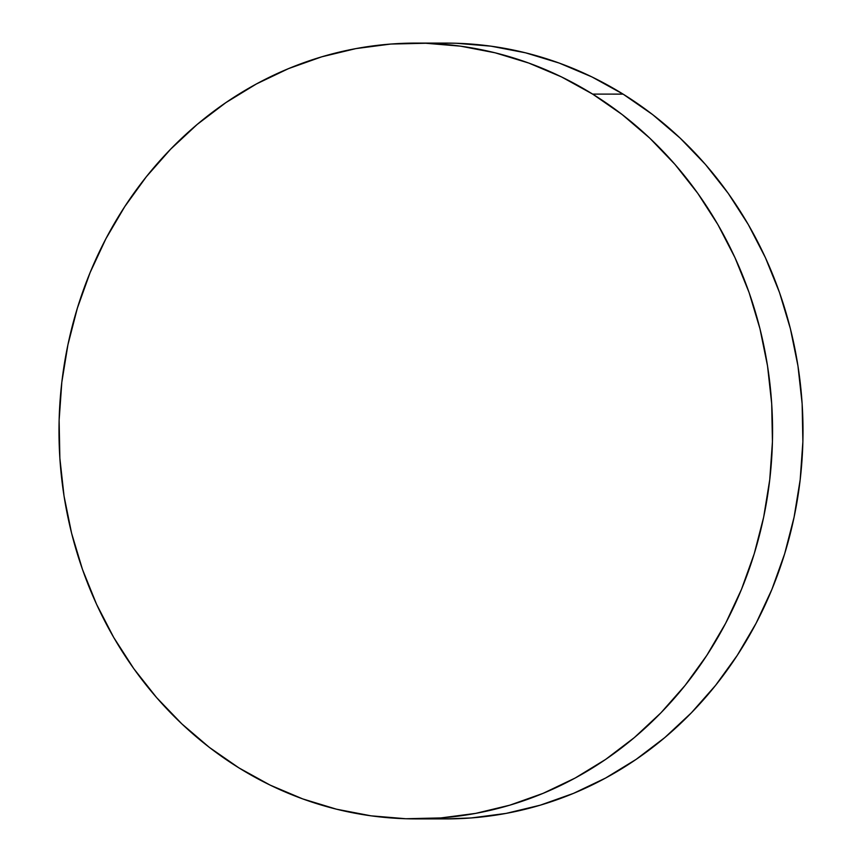 <?xml version="1.0" encoding="UTF-8"?>
<svg xmlns="http://www.w3.org/2000/svg" width="862" height="862" viewBox="0 0 862 862"><rect width="100%" height="100%" fill="white"/><g stroke="black" fill="none" stroke-linecap="round" stroke-linejoin="round"><path stroke-width="1.29" d="M415.678 818.889L446.107 818.9A387.9 356.793 -90 0 0 791.068 530.518A387.9 356.793 -90 0 0 623.086 94.12L592.657 94.109A387.9 356.793 90 0 1 760.629 530.507A387.9 356.793 90 0 1 415.678 818.889A387.9 356.793 90 0 1 238.914 767.88A387.9 356.793 90 0 1 70.932 331.482A387.9 356.793 90 0 1 415.893 43.1A387.9 356.793 90 0 1 592.657 94.109L623.086 94.12A387.9 356.793 -90 0 0 446.322 43.111L415.893 43.1M592.657 94.109L561.431 76.88L528.805 63.066L495.09 52.797L460.61 46.171L425.699 43.251L390.691 44.059L355.92 48.595L321.741 56.817L288.458 68.648L256.402 83.959L225.876 102.621L197.182 124.44L170.601 149.212L146.368 176.699L124.742 206.632L105.907 238.72L90.068 272.672L77.364 308.143L67.915 344.8L61.816 382.286L59.122 420.236L59.866 458.293L64.047 496.092L71.6 533.255L82.483 569.437L96.566 604.284L113.719 637.471L133.793 668.664L156.572 697.563L181.86 723.897L209.391 747.419L238.914 767.88L270.14 785.11L302.767 798.923L336.482 809.192L370.951 815.818L405.862 818.738L440.87 817.93L475.641 813.394L509.83 805.173L543.103 793.342L575.169 778.03L605.684 759.379L634.378 737.56L660.96 712.788L685.193 685.301L706.818 655.368L725.653 623.269L741.492 589.317L754.207 553.846L763.657 517.2L769.744 479.714L772.438 441.753L771.695 403.696L767.525 365.908L759.961 328.734L749.089 292.552L734.995 257.706L717.841 224.519L697.767 193.325L674.989 164.426L649.711 138.092L622.17 114.571L592.657 94.109M445.773 818.9L471.309 817.941L506.08 813.405L540.258 805.183L573.542 793.352L605.598 778.041L636.124 759.379L664.817 737.56L691.399 712.788L715.632 685.301L737.258 655.368L756.093 623.28L771.932 589.328L784.635 553.857L794.085 517.2L800.184 479.714L802.878 441.764L802.134 403.707L797.953 365.908L790.4 328.745L779.517 292.563L765.434 257.716L748.281 224.529L728.207 193.336L705.428 164.437L680.14 138.103L652.609 114.581L623.086 94.12L591.86 76.89L559.233 63.077L525.518 52.808L491.049 46.182L456.138 43.262L445.977 43.111"/></g></svg>
